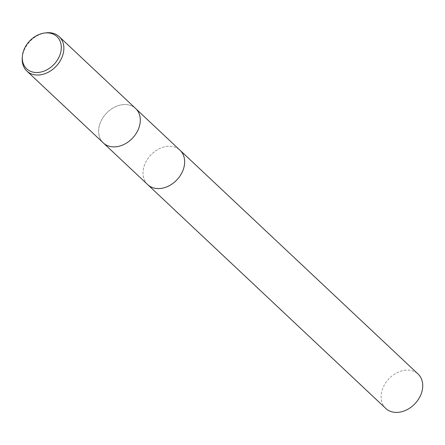 <?xml version="1.0" encoding="UTF-8"?>
<svg xmlns="http://www.w3.org/2000/svg" width="445" height="445" viewBox="0 0 445 445"><rect width="100%" height="100%" fill="white"/><g stroke="black" fill="none" stroke-linecap="round" stroke-linejoin="round"><path stroke-width="0.33" stroke-dasharray="2.23 1.67" d="M147.679 184.614A23.591 18.023 133.2 0 1 143.067 171.542A23.591 18.023 133.2 0 1 144.864 164.083A23.591 18.023 133.2 0 1 166.669 146.438A23.591 18.023 133.2 0 1 179.997 150.232M147.529 184.469A23.596 18.023 133.2 0 1 143.067 171.542A23.596 18.023 133.2 0 1 144.864 164.083A23.596 18.023 133.2 0 1 166.669 146.438A23.596 18.023 133.2 0 1 179.847 150.087M116.635 146.705A23.591 18.023 133.2 0 1 103.318 142.906A23.591 18.023 133.2 0 1 100.498 122.375A23.591 18.023 133.2 0 1 135.636 108.53A23.591 18.023 133.2 0 1 140.247 121.591M103.285 142.906A23.613 18.034 133.2 0 1 100.47 122.358A23.613 18.034 133.2 0 1 135.63 108.497M22.25 57.983A23.613 18.034 133.2 0 1 24.047 50.519A23.613 18.034 133.2 0 1 45.868 32.858M385.771 408.438A23.591 18.023 133.2 0 1 385.437 383.19A23.591 18.023 133.2 0 1 410.501 370.351A23.591 18.023 133.2 0 1 418.089 374.056M147.462 184.408A23.596 18.023 133.2 0 1 147.451 159.204A23.596 18.023 133.2 0 1 172.415 146.522A23.596 18.023 133.2 0 1 179.78 150.026M103.841 143.396L103.318 142.906M136.159 109.019L135.636 108.53"/><path stroke-width="0.67" d="M179.78 150.026A23.596 18.023 133.2 0 1 180.003 150.232A23.591 18.023 133.2 0 1 182.817 170.763A23.591 18.023 133.2 0 1 147.679 184.614A23.596 18.023 133.2 0 1 147.462 184.408M179.847 150.087A23.596 18.023 133.2 0 1 182.817 170.763A23.596 18.023 133.2 0 1 147.529 184.469M44.456 33.047L45.868 32.858A23.613 18.034 133.2 0 1 59.213 36.657L135.63 108.497A23.613 18.034 133.2 0 1 140.247 121.58A23.613 18.034 133.2 0 1 138.451 129.044A23.591 18.023 133.2 0 1 116.646 146.7A23.591 18.023 133.2 0 1 116.635 146.705L116.629 146.705A23.613 18.034 133.2 0 1 103.285 142.906L26.867 71.067A23.613 18.034 133.2 0 1 22.25 57.983L22.35 56.56A22.1 16.877 133.2 0 1 24.03 49.573A22.1 16.877 133.2 0 1 44.456 33.047A22.1 16.877 133.2 0 1 59.58 55.831A22.1 16.877 133.2 0 1 37.035 72.518A22.1 16.877 133.2 0 1 22.35 56.56M140.247 121.58L140.247 121.596A23.591 18.023 133.2 0 1 140.247 121.596A23.591 18.023 133.2 0 1 138.451 129.056A23.613 18.034 133.2 0 1 116.629 146.705M59.213 36.657A23.613 18.034 133.2 0 1 62.027 57.199A23.613 18.034 133.2 0 1 26.867 71.067M147.679 184.614A23.596 18.023 133.2 0 0 155.272 188.324A23.596 18.023 133.2 0 0 180.336 175.48A23.596 18.023 133.2 0 0 180.003 150.232L418.089 374.056A23.591 18.023 133.2 0 1 418.428 399.304A23.591 18.023 133.2 0 1 393.358 412.142A23.591 18.023 133.2 0 1 385.771 408.438L103.841 143.396M179.997 150.232L136.159 109.019"/></g></svg>
